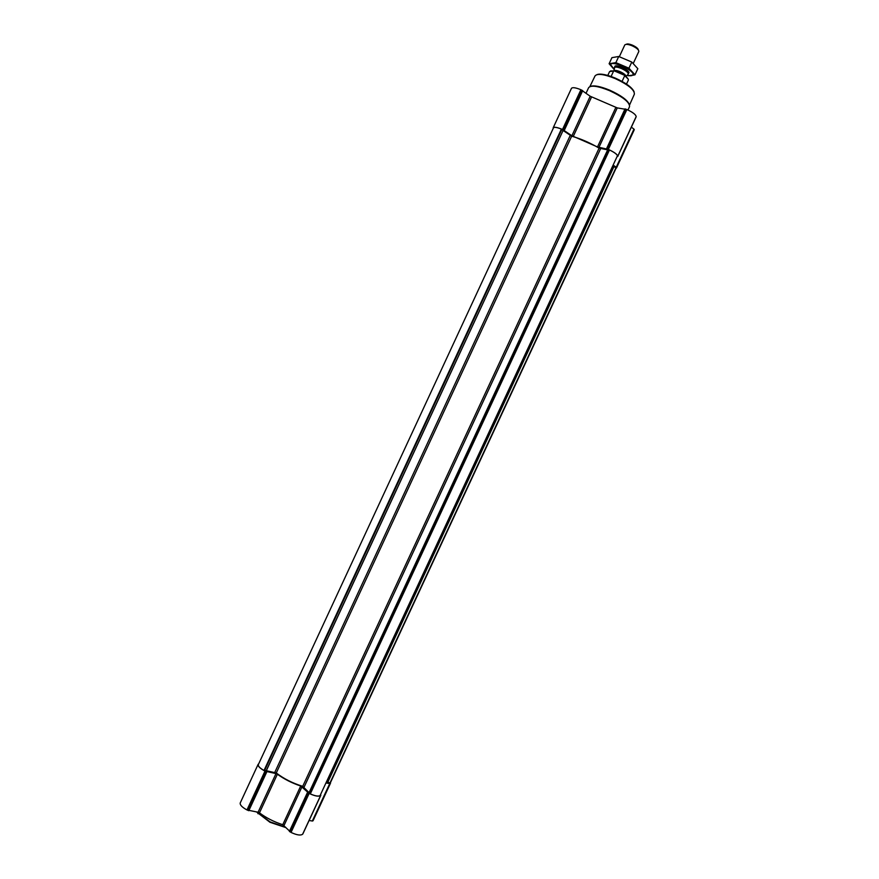 <?xml version="1.0" encoding="UTF-8"?>
<svg xmlns="http://www.w3.org/2000/svg" width="879" height="879" viewBox="0 0 879 879"><rect width="100%" height="100%" fill="white"/><g stroke="black" fill="none" stroke-linecap="round" stroke-linejoin="round"><path stroke-width="1.32" d="M258.393 764.466L258.338 764.587C257.976 766.136 259.865 768.103 264.008 770.476L266.227 770.696L563.098 130.477L561.395 129.081C556.912 127.334 554.275 126.917 553.495 127.818L258.393 764.466M266.227 770.696L276.281 772.971C283.796 778.761 292.608 783.211 302.717 786.331L310.298 793.891C315.023 795.967 318.275 796.55 320.055 795.638L617.454 155.781M309.232 792.44L607.752 149.88L609.466 149.979C614.168 152.243 616.827 154.166 617.465 155.748L320.055 795.638M553.188 128.466L553.21 127.752C554.177 126.741 557.275 127.312 562.505 129.466L571.888 135.751L597.5 146.947L608.345 149.397C614.223 152.122 617.355 154.385 617.772 156.187L617.135 156.473M553.21 127.752L571.471 88.329C572.526 87.153 575.668 87.614 580.92 89.735L590.205 96.25L571.888 135.751M617.75 156.44L636.176 116.599C635.847 114.6 632.748 112.237 626.881 109.523L617.267 107.908L590.205 96.25M613.146 165.076L616.234 167.263L615.981 168.394M631.364 127.158L633.968 129.114L634.067 130.114M266.326 770.707L563.098 130.477M563.175 130.531L571.669 136.212C580.799 138.761 589.941 142.739 599.104 148.144L607.752 149.88M612.806 165.779L616.168 167.988L330.295 782.947L616.168 167.988M326.395 782.013L327.68 782.255L613.861 166.538M330.295 782.947L327.68 782.255M264.986 771.103L275.995 773.608L258.085 812.229L246.977 809.955C242.066 807.263 239.824 804.922 240.242 802.934L258.107 764.389C257.767 766.202 260.052 768.444 264.986 771.103L246.977 809.955M320.516 794.66L320.626 795.495C318.769 796.824 314.946 796.132 309.144 793.44L300.717 786.024C291.982 783.079 284.203 779.146 277.379 774.223L275.995 773.608M325.944 782.98L330.196 783.628L330.559 782.398M258.745 763.697L258.107 764.389M277.379 774.223L259.47 812.844L258.085 812.229M259.47 812.844C266.216 817.909 273.973 821.865 282.752 824.711L291.026 832.424C296.827 835.116 300.695 835.709 302.64 834.193L302.892 833.841M309.1 820.492L312.331 821.008L313.276 820.206M634.122 91.823C632.232 87.537 626.002 82.989 615.443 78.176C606.653 74.572 600.5 73.386 596.995 74.605M629.562 105.008L634.374 94.152C634.594 89.878 628.199 84.681 615.19 78.572C604.071 74.144 597.357 73.254 595.05 75.902L589.875 86.592M629.287 104.348C627.364 99.997 620.86 95.284 609.762 90.207C600.511 86.417 594.105 85.131 590.545 86.373M629.518 106.678L629.54 106.634C629.727 102.316 623.046 96.987 609.488 90.625C597.918 85.988 590.974 84.988 588.644 87.647L588.622 87.691M285.631 827.249L270.073 821.876L256.877 812.031M285.972 827.633L269.963 822.283L256.613 811.987M628.155 79.066L624.255 75.154L614.377 70.935L610.597 70.913M626.507 84.109L628.309 80.242C628.628 79.165 627.419 77.66 624.694 75.748L624.255 75.154M614.377 70.935L609.608 71.562L607.807 75.429M613.63 71.012L611.092 76.473M624.694 75.748L622.068 81.406M638.374 50.015C638.165 48.521 636.187 46.906 632.44 45.17C629.254 43.906 627.177 43.631 626.189 44.357M633.341 63.266L638.824 51.454C638.835 49.762 636.572 47.862 632.056 45.752C628.188 44.225 625.771 43.961 624.793 44.95L619.354 56.663M627.925 74.539L628.276 74.188C628.375 72.594 626.101 70.716 621.475 68.54C617.508 66.969 615.102 66.683 614.245 67.672L614.201 68.166M609.114 63.738L611.938 57.651L618.728 56.487L631.792 62.057L637.824 68.683L634.99 74.792L628.935 68.21L615.871 62.64L609.114 63.738L614.091 69.397M618.728 56.487L615.871 62.64M631.792 62.057L628.935 68.21M628.089 75.759L634.99 74.792M628.848 72.946C630.298 70.441 615.805 63.717 614.817 66.441L613.96 70.847C614.828 70.111 616.882 70.386 620.145 71.693C623.969 73.473 625.925 75.056 626.002 76.429M627.123 75.352C630.144 76.012 632.034 75.891 632.77 75.001C636.176 71.243 611.421 59.75 610.718 64.76L614.102 69.309M264.008 770.476L561.395 129.081M310.298 793.891L609.466 149.979M581.865 90.141L563.439 129.872M580.92 89.735L562.505 129.466M582.711 90.625L564.296 130.345M591.589 96.921L573.273 136.41M615.871 107.381L597.5 146.947M617.267 107.908L598.885 147.485M625.057 108.853L606.543 148.716M625.936 109.117L607.411 148.99M626.881 109.523L608.345 149.397M636.176 116.599L617.772 156.187M633.968 129.114L616.234 167.263M634.264 129.499L616.542 167.625M634.231 129.762L616.52 167.856M264.513 770.641L561.857 129.345M274.819 772.3L570.196 135.52M276.281 772.971L571.669 136.212M302.717 786.331L599.104 148.144M304.09 787.101L600.588 148.738M309.177 792.375L607.664 149.88M309.913 793.594L609.004 149.848M327.779 782.277L613.96 166.592M329.988 782.947L615.948 167.768M265.887 771.564L247.878 810.405M266.798 771.883L248.79 810.724M300.717 786.024L282.752 824.711M302.002 786.76L284.027 825.458M307.485 792.462L289.389 831.435M308.232 792.979L290.125 831.963M309.144 793.44L291.026 832.424M320.626 795.495L302.64 834.193M320.835 795.231L302.859 833.907L320.857 795.209M329.691 783.683L312.331 821.008M330.196 783.628L312.847 820.931M330.383 783.387L313.056 820.667M625.848 76.297C625.31 74.924 623.376 73.473 620.025 71.946L614.19 70.891M622.541 74.418L616.597 71.88M258.338 764.587L553.495 127.818M636.121 116.907L617.739 156.462M634.177 129.949L616.476 168.021M330.504 783.189L313.188 820.448M588.644 87.647L586.084 93.163M629.54 106.634L627.969 110.007M258.03 813.767L257.789 813.108M626.035 76.451L628.265 74.199M632.77 75.001L633.759 75.187M610.718 64.76L609.51 63.771"/></g></svg>
